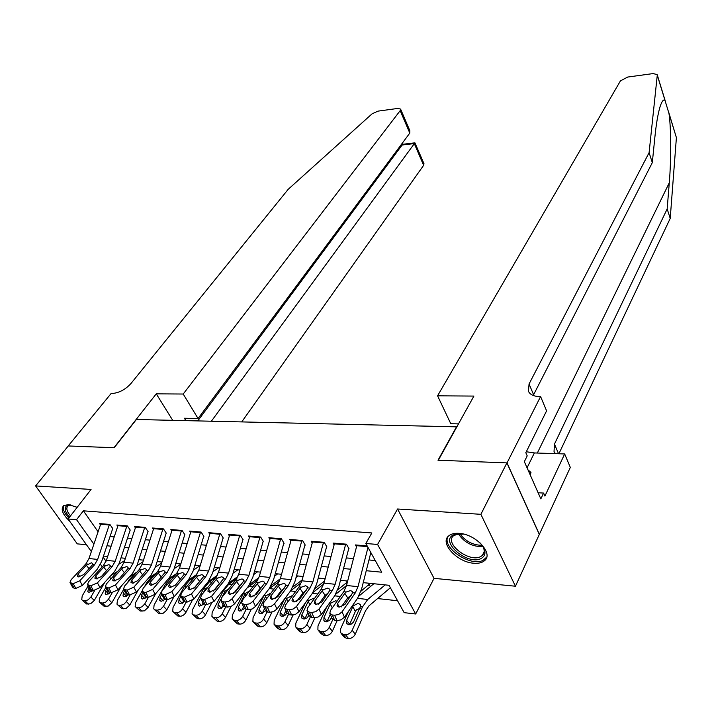 <?xml version="1.0" encoding="UTF-8"?>
<svg xmlns="http://www.w3.org/2000/svg" width="712" height="712" viewBox="0 0 712 712"><rect width="100%" height="100%" fill="white"/><g stroke="black" fill="none" stroke-linecap="round" stroke-linejoin="round"><path stroke-width="1.07" d="M77.163 507.309L68.503 504.586L63.715 505.6C60.502 509.089 62.478 514.278 69.642 521.166M473.863 563.236C478.544 563.61 482.113 562.747 484.552 560.664C493.897 553.633 475.625 533.956 458.973 533.35C454.478 533.066 451.061 533.911 448.711 535.887C439.313 543.016 457.291 562.382 473.863 563.236M456.846 426.844L136.366 419.502L114.205 447.732L68.29 445.961L35.6 485.922L77.261 543.861L86.481 544.751M456.695 426.506L437.996 460.228L506.899 462.889L539.313 534.436L515.443 586.225L480.885 514.313L397.563 509L377.582 544.457L415.683 613.984L404.158 612.658L388.992 585.282L363.236 582.647M397.563 509L434.035 578.349L515.443 586.225M434.035 578.349L415.683 613.984M154.629 574.112L155.127 574.166M172.802 576.106L173.541 576.186M191.35 578.135L192.347 578.251M210.298 580.218L211.553 580.351M229.647 582.336L231.169 582.505M249.645 584.525L251.22 584.703M270.471 586.813L271.717 586.946M291.769 589.144L292.668 589.251M313.565 591.538L314.09 591.592M377.6 598.561L397.563 600.75M506.899 462.889L480.885 514.313M112.781 528.607L109.879 524.433L99.555 523.569L100.436 524.833M130.26 530.111L127.377 525.892L116.839 525.011L117.729 526.31M148.105 531.642L145.239 527.387L134.479 526.488L135.387 527.814M166.323 533.199L163.466 528.909L152.484 527.993L153.4 529.354M184.915 534.801L182.076 530.458L170.862 529.523L171.797 530.929M203.908 536.43L201.087 532.051L189.632 531.09L190.576 532.54M223.31 538.094L220.506 533.671L208.812 532.692L209.764 534.187M243.13 539.794L240.353 535.326L228.392 534.329L229.362 535.869M263.395 541.529L260.628 537.017L248.408 536.003L249.396 537.587M284.097 543.309L281.365 538.753L268.869 537.711L269.866 539.349M305.27 545.125L302.555 540.524L289.784 539.456L290.799 541.147M326.924 546.976L324.236 542.33L311.171 541.236L312.194 542.989M349.076 548.881L346.415 544.182L333.047 543.069L334.088 544.885M368.015 585.398L369.84 585.584L368.478 583.19M346.112 583.128L347.1 583.226M346.548 580.939L347.34 582.318M325.09 578.749L318.237 578.046M366.253 570.712L381.739 572.208L365.826 543.496L371.842 532.959L83.384 510.824L98.087 531.757M110.031 536.519L114.196 536.901M127.51 538.103L131.88 538.503M145.355 539.723L149.921 540.132M163.564 541.369L168.352 541.805M182.156 543.051L187.167 543.505M201.149 544.769L206.391 545.25M220.542 546.531L226.033 547.021M240.362 548.32L246.112 548.845M260.619 550.154L266.626 550.696M281.329 552.031L287.603 552.601M302.502 553.945L309.061 554.541M324.156 555.912L331.009 556.526M346.299 557.914L353.464 558.564M368.967 559.97L375.268 560.54M367.161 545.917L355.43 544.938L356.49 546.816M91.359 551.577L68.085 518.986L91.065 489.456L35.6 485.922M68.085 518.986L76.549 519.68L93.895 544.119M83.384 510.824L76.549 519.68M365.826 543.496L377.582 544.457M110.805 578.803L109.541 577.04M102.27 566.85L100.49 564.358M103.124 557.131L106.044 561.243M347.661 581.054L340.478 580.316M303.089 576.498L296.503 575.821M281.56 574.29L275.259 573.649M260.512 572.137L254.487 571.522M239.926 570.027L234.168 569.44M219.785 567.971L214.285 567.402M200.09 565.951L194.83 565.417M180.812 563.975L175.784 563.468M161.944 562.044L157.138 561.554M143.468 560.157L138.885 559.685M125.374 558.306L121.004 557.861M107.654 556.49L103.48 556.063M106.925 545.784L111.099 546.184M124.422 547.466L128.792 547.893M142.284 549.183L146.868 549.628M160.52 550.937L165.317 551.399M179.139 552.726L184.159 553.215M198.15 554.559L203.41 555.066M217.578 556.428L223.079 556.953M237.425 558.333L243.175 558.884M257.708 560.282L263.725 560.86M278.454 562.275L284.738 562.881M299.663 564.313L306.231 564.945M321.352 566.396L328.214 567.063M343.54 568.532L350.713 569.226M367.988 547.403L358.002 586.679L355.243 592.971L342.054 611.822L344.421 617.188L341.101 619.841L336.998 620.606L334.613 615.239L338.725 614.465L342.054 611.822M370.845 552.557L361.651 588.886L357.549 598.303L344.421 617.188M356.961 545.063L346.522 585.478L343.745 591.725L330.466 610.451L329.807 613.326L332.29 614.954L334.613 615.239M351.47 595.161L347.714 597.84L344.795 593.372L337.533 603.643L339.108 607.202M332.29 614.954L334.685 620.312L336.998 620.606M334.685 620.312L332.201 618.675L329.941 613.611M341.315 606.944L347.714 597.84M344.795 593.372L346.21 591.992L350.58 590.524L352.591 591.77L352.76 592.704L344.928 604.488L339.019 607.194L337.025 605.894L337.533 603.643M348.444 611.403L340.639 628.829L340.585 632.746L343.059 634.321L346.174 638.166L343.7 636.599L341.208 633.511M373.845 583.733L358.928 596.051M385.147 584.89L367.712 599.486L362.506 606.9L352.173 630.298L355.261 634.169C353.677 637.106 351.408 638.539 348.48 638.477L346.174 638.166M390.363 587.765L368.985 605.841L365.523 610.798L355.261 634.169M353.17 605.832L358.278 603.313L360.325 604.666L360.37 606.651L353.499 622.11L351.238 624.121L348.56 624.682L346.575 623.427L346.611 620.348L353.17 605.832L352.387 605.734M348.48 638.477L345.365 634.615L343.059 634.321M345.365 634.615C348.31 634.686 350.58 633.244 352.173 630.298M360.512 608.155L356.543 609.748L355.35 611.474L349.512 624.682M479.674 542.526L481.463 544.457C486.26 550.919 486.127 555.627 481.045 558.564C467.597 565.737 439.153 541.342 453.535 534.863L463.512 534.071M458.92 533.671L453.615 535.691C443.825 543.194 469.163 562.845 480.556 556.642L482.282 555.511C484.685 553.188 484.819 550.056 482.692 546.104M447.857 536.759C441.841 547.839 470.632 567.09 483.074 560.317L486.705 557.113M530.253 474.993L530.974 472.492L527.957 469.822M530.013 474.459L530.974 472.492M69.509 517.143C65.192 512.159 64.151 508.439 66.385 505.974L70.853 504.942M70.435 504.915L67.925 505.867C65.896 508.057 66.75 511.394 70.506 515.871M63.769 505.556C62.398 508.76 64.08 512.916 68.833 518.016M668.755 112.389L676.4 137.647L670.214 218.415L667.171 208.945L669.28 182.797C671.345 158.687 671.087 127.199 668.96 113.377L664.963 100.321C663.442 99.128 661.768 101.38 659.953 107.076C657.87 114.214 656.179 124.262 654.871 137.22L652.308 162.639L533.217 395.48M437.568 395.819L620.446 80.865L627.726 77.047L653.082 73.585L657.176 74.582L657.274 75.196L649.095 152.644L529.061 383.982L528.429 391.28C530.084 394.626 533.697 396.379 539.269 396.54L540.586 396.548L507.024 462.898L438.343 460.246L473.907 396.077L437.568 395.819L450.785 423.729L458.492 423.889M540.586 396.548L546.593 410.86L525.821 452.707L527.209 455.867L524.343 461.661L540.835 498.889L543.585 493.06L544.911 496.077L564.669 453.953L570.312 467.419L539.313 534.436M539.429 534.445L507.024 462.898M652.308 162.639L649.095 152.644M670.214 218.415L558.893 453.758M555.422 453.642L554.025 451.542L554.461 444.074L667.171 208.945M564.669 453.953L534.356 452.939L526.302 451.746M543.585 493.06L538.13 492.775M241.804 421.807L423.622 165.335L414.286 143.575L402.129 145.017L401.693 144.011M211.428 421.148L414.918 142.836L402.761 144.278L402.129 145.017L197.829 420.845M156.266 393.843L183.207 394.03L400.171 110.654L400.598 109.096L397.901 108.42L377.938 111.143L372.038 113.858L288.182 189.33L130.964 383.51C125.348 389.615 119.02 392.953 111.953 393.531L111.108 393.522L68.21 445.961L113.965 447.723L156.266 393.843L172.696 420.303M183.207 394.03L198.078 418.531L184.399 418.247L185.832 420.587M198.078 418.531L409.792 133.082L400.171 110.654M414.918 142.836L423.996 163.715L423.622 165.335M400.598 109.096L409.827 130.643L409.792 133.082M402.387 143.067L402.761 144.278M345.694 544.119L335.174 584.294L332.379 590.497L319.012 609.089L321.406 614.403L318.095 617.019L314.054 617.776L311.642 612.462L315.692 611.706L319.012 609.089M348.666 548.845L338.876 586.474L334.711 595.775L321.406 614.403M334.551 543.194L323.96 583.119L321.148 589.287L307.7 607.754L306.997 610.62L309.382 612.195L311.642 612.462M328.543 592.784L325.081 595.33L322.135 590.907L314.784 601.035L316.368 604.559M309.382 612.195L311.794 617.491L314.054 617.776M311.794 617.491L309.409 615.916L307.139 610.941M318.682 604.203L325.081 595.33M322.135 590.907L323.56 589.545L327.867 588.085L329.79 589.287L329.95 590.239L322.002 601.862L316.146 604.533L314.232 603.287L314.784 601.035M323.542 542.268L312.871 581.953L310.04 588.085L296.512 606.428L298.924 611.688L295.622 614.26L291.653 615.008L289.214 609.757L293.193 609L296.512 606.428M326.55 546.949L316.618 584.125L312.39 593.31L298.924 611.688M312.657 541.36L301.915 580.805L299.067 586.902L285.459 605.12L284.72 607.986L286.998 609.49L289.214 609.757M306.133 590.479L302.974 592.874L300.001 588.495L292.552 598.489L294.154 601.96M286.998 609.49L289.437 614.741L291.653 615.008M289.437 614.741L287.159 613.228L284.871 608.324M296.593 601.498L302.974 592.874M300.001 588.495L301.416 587.151L305.671 585.709L307.522 586.857L307.664 587.827L299.61 599.299L293.816 601.943L291.982 600.741L292.552 598.489M301.888 540.461L291.083 579.675L288.218 585.727L274.529 603.821L276.968 609.027L273.666 611.572L269.759 612.311L267.303 607.114L271.219 606.366L274.529 603.821M304.923 545.089L294.857 581.829L290.585 590.898L276.968 609.027M291.244 539.571L280.368 578.553L277.484 584.57L263.725 602.548L262.95 605.405L265.14 606.855L267.303 607.114M284.204 588.245L281.365 590.479L278.365 586.145L270.836 595.997L272.447 599.433M265.14 606.855L267.596 612.044L269.759 612.311M267.596 612.044L265.407 610.593L263.12 605.761M275.028 598.837L281.365 590.479M278.365 586.145L279.789 584.819L283.981 583.395L285.752 584.49L285.895 585.478L277.733 596.789L271.993 599.406L270.231 598.258L270.836 595.997M280.724 538.699L269.777 577.441L266.884 583.422L253.054 601.275L255.51 606.428L252.217 608.938L248.372 609.677L245.898 604.533L249.752 603.785L253.054 601.275M283.785 543.283L273.595 579.586L269.269 588.539L255.51 606.428M270.311 537.827L259.31 576.346L256.391 582.291L242.498 600.029L241.68 602.886L243.78 604.274L245.898 604.533M262.746 586.101L260.245 588.139L257.219 583.84L249.609 593.568L251.22 596.95M243.78 604.274L246.254 609.41L248.372 609.677M246.254 609.41L244.154 608.021L241.858 603.251M253.97 596.211L260.245 588.139M257.219 583.84L258.643 582.532L262.781 581.126L264.481 582.176L264.615 583.173L256.347 594.342L250.66 596.923L248.977 595.819L249.609 593.568M326.683 607.007L317.979 625.946L317.89 629.853L320.258 631.357L323.408 635.166L321.041 633.662L318.522 630.618M346.495 585.576L335.717 594.235M332.798 619.547L329.247 627.379L332.37 631.215C330.768 634.116 328.535 635.531 325.66 635.469L323.408 635.166M337.15 620.615L332.37 631.215M369.136 584.347L360.993 591.165M331.632 617.402L329.665 620.428L326.212 621.87L323.889 620.65L323.96 617.571L330.599 603.242L335.655 600.75L336.99 601.248M325.66 635.469L322.518 631.651L320.258 631.357M322.518 631.651C325.393 631.704 327.636 630.289 329.247 627.379M330.279 614.367L326.897 621.816M305.412 602.841L295.845 623.125L295.711 627.023L297.99 628.456L301.167 632.238L298.898 630.805L296.352 627.779M323.675 584.107L312.977 592.464M310.343 617.019L306.845 624.531L310.005 628.331C308.394 631.188 306.178 632.594 303.365 632.532L301.167 632.238M314.873 617.811L310.005 628.331M347.225 582.122L337.844 589.741M309.088 615.204L306.979 617.989L303.962 619.102L301.728 617.927L301.826 614.856L308.545 600.706L313.538 598.249L314.437 598.489M303.365 632.532L300.188 628.749L297.99 628.456M300.188 628.749C303.009 628.803 305.226 627.397 306.845 624.531M307.851 612.489L304.816 619.004M284.595 598.872L274.209 620.375L274.049 624.255L276.229 625.634L279.442 629.381L277.253 628.002L274.69 625.003M301.327 582.647L290.701 590.746M319.216 578.144L317.952 579.123M288.431 614.483L284.96 621.745L288.146 625.51C286.527 628.331 284.337 629.719 281.587 629.657L279.442 629.381M293.139 614.99L288.146 625.51M324.503 581.054L315.185 588.317M287.061 613.05L284.782 615.568L281.818 616.37L280.065 615.266L280.19 612.204L286.989 598.231L291.92 595.802M281.587 629.657L278.383 625.91L276.229 625.634M278.383 625.91C281.133 625.964 283.332 624.575 284.96 621.745M285.939 610.602L283.234 616.254M264.25 595.063L253.063 617.678L252.867 621.549L254.958 622.866L258.198 626.578L253.508 622.288M279.433 581.214L268.798 589.153M298.203 575.99L296.005 577.646M267.036 611.937L263.573 619.022L266.786 622.751C265.158 625.537 262.995 626.907 260.298 626.854L258.198 626.578M271.94 612.16L266.786 622.751M302.155 579.942L292.979 586.911M265.532 610.86L260.574 613.717L258.892 612.667L259.043 609.614L265.914 595.819L270.24 593.39M260.298 626.854L257.068 623.142L254.958 622.866M257.068 623.142C259.764 623.187 261.936 621.816 263.573 619.022M264.517 608.707L262.141 613.557M260.022 536.964L248.951 575.26L246.023 581.17L232.059 598.792L234.533 603.883L231.249 606.366L227.466 607.096L224.974 602.005L228.766 601.266L232.059 598.792M263.102 541.503L252.796 577.388L248.435 586.234L234.533 603.883M249.832 536.118L238.707 574.192L235.77 580.058L221.744 597.573L220.889 600.421L222.9 601.756L224.974 602.005M241.733 584.036L239.588 585.842L236.535 581.588L228.863 591.191L230.474 594.52M222.9 601.756L225.401 606.838L227.466 607.096M225.401 606.838L223.381 605.503L221.067 600.794M233.42 593.621L239.588 585.842M236.535 581.588L237.968 580.298L242.044 578.901L243.682 579.915L243.807 580.93L235.45 591.948L229.816 594.502L228.196 593.443L228.863 591.191M244.768 590.889L232.379 615.052L232.157 618.906L234.168 620.161L237.434 623.846L232.806 619.636M257.958 579.808L246.948 588.121M277.644 573.89L274.556 576.159M246.147 609.401L242.658 616.361L245.907 620.054C244.269 622.813 242.125 624.166 239.49 624.112L237.434 623.846M251.247 609.321L245.907 620.054M280.305 578.785L271.21 585.531M244.501 608.609L239.81 611.127L238.191 610.122L238.369 607.078L245.302 593.452L249.307 591.076M239.49 624.112L236.224 620.428L234.168 620.161M236.224 620.428C238.867 620.472 241.012 619.12 242.658 616.361M243.575 606.82L241.528 610.905M239.766 535.273L228.579 573.133L225.624 578.963L211.535 596.362L214.027 601.409L207.023 604.577L204.513 599.54L211.535 596.362M242.872 539.767L232.459 575.243L228.054 583.973L214.027 601.409M229.798 534.445L218.566 572.083L215.594 577.877L201.443 595.161L200.561 598.009L202.493 599.29L204.513 599.54M221.138 582.069L219.394 583.6L216.315 579.39L208.571 588.869L210.191 592.144M202.493 599.29L205.003 604.328L207.023 604.577M205.003 604.328L203.071 603.037L200.748 598.392M213.36 591.04L219.394 583.6M216.315 579.39L217.747 578.117L221.77 576.729L223.345 577.708L223.452 578.731L215.015 589.607L209.435 592.126L207.877 591.111L208.571 588.869M236.882 578.447L228.89 584.125L223.292 590.924L212.158 612.471L211.9 616.316L217.124 621.167L212.55 617.028M257.522 571.834L253.579 574.664M225.731 606.882L222.215 613.753L225.482 617.42C223.835 620.143 221.717 621.478 219.136 621.434L217.124 621.167M231.062 606.446L225.482 617.42M258.892 577.628L249.859 584.187M221.824 597.466L225.143 591.138L228.73 588.842M219.136 621.434L215.852 617.785L213.84 617.518M215.852 617.785C218.442 617.82 220.56 616.485 222.215 613.753M223.977 606.312L219.501 608.6L217.943 607.63L218.139 604.604L220.827 599.397M223.105 604.933L221.37 608.306M219.946 533.626L208.652 571.051L205.67 576.809L191.466 593.986L193.975 598.979L187.034 602.112L184.515 597.119L191.466 593.986M223.079 538.076L212.559 573.133L208.118 581.775L193.975 598.979M210.2 532.807L198.853 570.018L195.853 575.75L181.596 592.811L180.679 595.65L182.539 596.887L184.515 597.119M182.539 596.887L185.058 601.871L187.034 602.112M185.058 601.871L183.198 600.634L180.866 596.042M200.125 580.885L199.627 581.41L196.53 577.236L188.725 586.599L190.344 589.812M193.798 588.45L199.627 581.41M196.53 577.236L197.963 575.972L201.941 574.611L203.454 575.545L203.552 576.578L195.026 587.32L189.499 589.812L188.004 588.833L188.725 586.599M216.137 577.165L209.257 581.953L203.614 588.673L192.382 609.962L192.089 613.78L197.26 618.55L192.738 614.483M237.835 569.814L233.073 573.16M205.759 604.417L202.217 611.207L205.51 614.839C203.855 617.527 201.763 618.853 199.226 618.808L197.26 618.55M211.375 603.545L205.51 614.839M237.879 576.506L228.872 582.888M203.143 593.096L205.421 588.877L208.313 586.777M199.226 618.808L195.916 615.195L193.949 614.937M195.916 615.195C198.452 615.23 200.553 613.904 202.217 611.207M203.935 604.007L199.627 606.117L198.132 605.191L198.354 602.183L200.553 598.009M203.071 603.055L201.656 605.752M200.553 532.006L189.152 569.004L186.152 574.7L171.841 591.654L174.36 596.603L167.489 599.7L164.944 594.76L171.841 591.654M203.703 536.412L193.094 571.077L188.609 579.612L174.36 596.603M191.003 531.205L179.566 567.998L176.549 573.658L162.185 590.515L161.224 593.345L163.012 594.529L164.944 594.76M163.012 594.529L165.558 599.459L167.489 599.7M165.558 599.459L163.76 598.276L161.428 593.737M180.786 578.749L180.287 579.265L177.172 575.127L169.314 584.374L170.925 587.534M174.796 585.762L180.287 579.265M177.172 575.127L178.605 573.881L182.53 572.528L183.99 573.427L184.07 574.477L175.481 585.077L169.999 587.542L168.557 586.599L169.314 584.374M195.649 575.999L190.033 579.826L184.346 586.457L173.034 607.496L172.705 611.297L177.831 615.996L173.345 611.991M218.548 567.838L213.004 571.656M186.224 602.014L182.655 608.716L185.965 612.32C184.301 614.972 182.236 616.281 179.753 616.245L177.831 615.996M192.195 600.572L185.965 612.32M217.213 575.421L208.198 581.677M184.835 588.94L186.117 586.661L188.208 584.899M179.753 616.245L176.425 612.658L174.493 612.409M176.425 612.658C178.908 612.694 180.982 611.377 182.655 608.716M184.355 601.702L180.189 603.696L178.748 602.806L178.997 599.807L180.946 596.184M183.5 601.151L182.379 603.242M181.56 530.413L170.07 567.01L167.044 572.635L152.635 589.385L155.172 594.28L148.354 597.341L145.809 592.446L152.635 589.385M184.737 534.783L174.031 569.066L169.518 577.503L155.172 594.28M172.215 529.639L160.681 566.022L157.646 571.62L143.183 588.263L142.195 591.085L143.913 592.224L145.809 592.446M143.913 592.224L146.467 597.11L148.354 597.341M146.467 597.11L144.75 595.962L142.4 591.476M161.321 577.112L158.233 573.071L159.657 571.834L163.537 570.499L164.944 571.362L165.015 572.412L156.346 582.888L150.917 585.326L149.538 584.418L150.312 582.193L151.923 585.308M158.233 573.071L150.312 582.193M175.517 574.869L171.209 577.744L165.487 584.294L161.811 590.996M161.339 591.859L154.086 605.084L153.739 608.867L158.803 613.486L154.37 609.543M199.672 565.907L193.379 570.152M167.106 599.655L163.511 606.286L166.839 609.846L166.555 610.335L163.066 613.326L158.803 613.486M173.55 597.421L166.839 609.846M196.85 574.406L187.843 580.52M166.902 584.979L168.174 583.484M160.69 613.735L157.343 610.175L155.456 609.935M157.343 610.175L160.716 609.241L163.511 606.286M165.228 599.406L161.161 601.32L159.773 600.474L160.058 597.484L161.757 594.378M164.428 599.095L163.52 600.768M162.968 528.865L151.389 565.052L148.345 570.615L133.838 587.16L136.393 592.001L129.637 595.036L127.074 590.186L133.838 587.16M166.163 533.19L155.376 567.099L150.828 575.438L136.393 592.001M153.819 528.099L142.204 564.091L139.143 569.618L124.591 586.065L123.568 588.869L127.074 590.186M125.223 589.963L127.786 594.805L129.637 595.036M127.786 594.805L126.131 593.701L123.772 589.26M142.712 574.958L139.685 571.051L141.118 569.831L144.945 568.505L146.298 569.342L146.352 570.401L137.63 580.743L132.245 583.155L130.91 582.283L131.72 580.066L133.322 583.119M139.685 571.051L131.72 580.066M155.83 573.712L152.786 575.697L147.019 582.176L144.411 586.857M142.142 590.907L135.547 602.726L135.164 606.49L140.193 611.029L135.796 607.149M180.706 564.331L174.164 568.648M148.399 597.35L144.767 603.892L148.123 607.434L144.367 610.869L140.193 611.029M155.706 593.648L148.123 607.434M176.647 573.534L167.943 579.337M142.035 611.279L138.671 607.754L136.82 607.514M138.671 607.754L141.991 606.82L144.767 603.892M146.538 597.119L142.542 599.006L141.207 598.187L141.51 595.214L142.978 592.58M145.827 596.959L145.061 598.329M144.767 527.343L133.1 563.139L130.038 568.639L115.442 584.979L118.005 589.776L111.312 592.776L108.74 587.978L115.442 584.979M147.971 531.633L137.105 565.168L132.53 573.409L118.005 589.776M135.796 526.595L124.102 562.195L121.022 567.66L106.391 583.902L105.331 586.706L108.74 587.978M106.925 587.756L109.506 592.553L111.312 592.776M109.506 592.553L107.913 591.494L105.545 587.097M124.484 572.84L121.521 569.075L122.954 567.873L126.736 566.556L128.035 567.357L128.08 568.425L119.296 578.642L113.965 581.028L112.683 580.191L113.511 577.984L115.113 580.983M121.521 569.075L113.511 577.984M136.57 572.528L134.737 573.703L128.934 580.102L127.27 583.039M123.755 589.233L117.4 600.412L116.982 604.159L121.966 608.635L117.605 604.799M161.606 563.103L155.358 567.153M130.082 595.063L126.425 601.56L129.789 605.067L126.06 608.466L121.966 608.635M138.422 589.678L129.789 605.067M156.604 572.822L148.479 578.135M123.763 608.867L120.381 605.378L118.575 605.138M120.381 605.378L123.657 604.452L126.425 601.56M128.258 594.867L124.306 596.727L123.025 595.944L123.345 592.98L124.591 590.791M127.653 594.787L127.003 595.926M126.932 525.856L115.193 561.261L112.104 566.699L97.437 582.843L100.009 587.596L93.379 590.559L90.789 585.807L97.437 582.843M130.154 530.102L119.215 563.281L114.614 571.424L100.009 587.596M118.148 525.127L106.373 560.344L103.276 565.746L88.573 581.793L87.487 584.579L90.789 585.807M89.018 585.593L91.599 590.346L93.379 590.559M91.599 590.346L90.068 589.322L87.692 584.97M106.64 570.775L103.738 567.144L105.171 565.951L108.9 564.652L110.164 565.417L110.191 566.494L101.353 576.587L96.067 578.945L94.829 578.144L95.684 575.946L97.277 578.883M103.738 567.144L95.684 575.946M117.72 571.327L110.467 579.381M105.768 587.507L99.618 598.151L99.173 601.88L104.112 606.277L99.796 602.503M142.916 561.866L136.944 565.666M112.176 592.793L108.464 599.273L111.846 602.744L108.135 606.117L104.112 606.277M121.467 585.878L111.846 602.744M136.989 572.048L129.433 576.898M105.883 606.517L102.484 603.046L100.712 602.815M102.484 603.046L105.705 602.13L108.464 599.273M110.351 592.66L106.453 594.502L105.207 593.746L105.563 590.809L106.586 589.029M109.879 592.598L109.337 593.559M109.452 524.397L97.642 559.427L94.536 564.803L79.797 580.752L82.378 585.46L75.81 588.397L73.211 583.689L79.797 580.752M112.692 528.598L101.683 561.43L97.055 569.484L82.378 585.46M100.846 523.676L89 558.519L85.894 563.868L71.12 579.728L69.999 582.505L73.211 583.689M71.476 583.484L74.075 588.183L75.81 588.397M74.075 588.183L72.588 587.195L70.212 582.897M89.16 568.763L86.321 565.248L91.439 562.783L92.649 563.521L92.667 564.598L83.776 574.575L78.534 576.907L77.35 576.133L78.231 573.943L79.806 576.827M86.321 565.248L78.231 573.943M88.154 585.807L82.209 595.935L81.729 599.638L86.624 603.981L82.343 600.252M99.244 570.143L93.984 575.883M124.618 560.62L118.895 564.198M94.66 590.524L90.869 597.03L94.26 600.474L90.575 603.803L86.624 603.981M104.833 582.247L94.26 600.474M117.809 571.238L110.787 575.652M88.359 604.203L84.951 600.768L83.215 600.545M84.951 600.768L88.119 599.86L90.869 597.03M92.809 590.497L88.956 592.322L87.763 591.592L88.956 587.275M92.48 590.453L92.035 591.209M352.76 592.704L355.243 592.971M343.745 591.725L346.21 591.992M346.522 585.478L358.002 586.679M356.774 545.703L367.552 546.611M362.506 606.9L360.37 606.651M367.712 599.486L357.513 598.356M346.611 620.348L349.69 624.21M355.35 611.474L352.778 606.544M482.976 546.629C472.457 546.861 464.242 542.562 458.323 533.742M459.827 533.671C465.381 541.271 472.821 545.161 482.158 545.347M669.28 182.797L537.329 453.037M533.591 394.697L529.061 383.982M554.461 444.074L558.555 453.749M676.4 137.647L668.96 113.377M664.963 100.321L657.274 75.196M527.067 467.802L534.356 452.939M329.95 590.239L332.379 590.497M321.148 589.287L323.56 589.545M323.96 583.119L335.174 584.294M334.373 543.826L345.507 544.76M307.664 587.827L310.04 588.085M299.067 586.902L301.416 587.151M301.915 580.805L312.871 581.953M312.47 541.992L323.355 542.9M285.895 585.478L288.218 585.727M277.484 584.57L279.789 584.819M280.368 578.553L291.083 579.675M291.057 540.194L301.701 541.093M264.615 583.173L266.884 583.422M256.391 582.291L258.643 582.532M259.31 576.346L269.777 577.441M270.124 538.441L280.537 539.313M340.389 596.46L334.676 595.828M330.599 603.242L329.469 603.108M323.96 617.571L327.066 621.398M332.299 607.87L330.208 603.945M317.748 593.959L312.354 593.363M308.545 600.706L307.095 600.545M301.826 614.856L304.967 618.657M309.934 604.684L308.154 601.4M295.622 591.512L290.549 590.942M286.989 598.231L285.227 598.036M280.19 612.204L283.358 615.969M288.084 601.604L286.598 598.926M274.004 589.118L269.474 588.61M265.914 595.819L263.983 595.597M259.043 609.614L262.238 613.343M266.724 598.632L265.514 596.496M243.807 580.93L246.023 581.17M235.77 580.058L237.968 580.298M238.707 574.192L248.951 575.26M249.645 536.723L259.827 537.578M252.876 586.777L248.96 586.341M245.302 593.452L243.415 593.238M238.369 607.078L241.59 610.771M245.845 595.757L244.901 594.12M223.452 578.731L225.624 578.963M215.594 577.877L217.747 578.117M218.566 572.083L228.579 573.133M229.611 535.041L239.57 535.878M232.219 584.49L228.89 584.125M225.143 591.138L223.292 590.924M218.139 604.604L221.396 608.262M225.428 592.971L224.743 591.806M203.552 576.578L205.67 576.809M195.853 575.75L197.963 575.972M198.853 570.018L208.652 571.051M210.004 533.404L219.75 534.222M212.016 582.256L209.257 581.953M205.421 588.877L203.614 588.673M198.354 602.183L201.603 605.779M205.457 590.266L205.02 589.527M184.07 574.477L186.152 574.7M176.549 573.658L178.605 573.881M179.566 567.998L189.152 569.004M190.807 531.793L200.357 532.594M192.249 580.066L190.033 579.826M186.117 586.661L184.346 586.457M178.997 599.807L182.219 603.313M165.015 572.412L167.044 572.635M157.646 571.62L159.657 571.834M160.681 566.022L170.07 567.01M172.019 530.217L181.364 531.001M172.909 577.93L171.209 577.744M167.222 584.499L165.487 584.294M160.058 597.484L163.244 600.91M146.352 570.401L148.345 570.615M139.143 569.618L141.118 569.831M142.204 564.091L151.389 565.052M153.623 528.678L162.772 529.443M153.988 575.83L152.786 575.697M148.345 582.327L147.019 582.176M141.51 595.214L144.661 598.552M128.08 568.425L130.038 568.639M121.022 567.66L122.954 567.873M124.102 562.195L133.1 563.139M135.6 527.165L144.563 527.912M135.458 573.783L134.737 573.703M129.78 580.2L128.934 580.102M123.345 592.98L126.46 596.247M110.191 566.494L112.104 566.699M103.276 565.746L105.171 565.951M106.373 560.344L115.193 561.261M117.943 525.687L126.727 526.417M105.563 590.809L108.642 593.986M92.667 564.598L94.536 564.803M85.894 563.868L87.745 564.073M89 558.519L97.642 559.427M100.641 524.237L109.248 524.958M88.137 588.673L91.181 591.779M346.575 623.427L347.038 624.024M484.178 551.649L482.282 555.511M665.15 100.614L657.256 74.84M323.889 620.65L324.369 621.238M301.728 617.927L302.208 618.514M280.065 615.266L280.555 615.844M258.892 612.667L259.39 613.237M238.191 610.122L238.689 610.691M217.943 607.63L218.433 608.19M198.132 605.191L198.63 605.743M178.748 602.806L179.246 603.349M159.773 600.474L160.271 600.999M141.207 598.187L141.697 598.703M123.025 595.944L123.505 596.451M105.207 593.746L105.688 594.244M87.763 591.592L88.235 592.081"/></g></svg>
